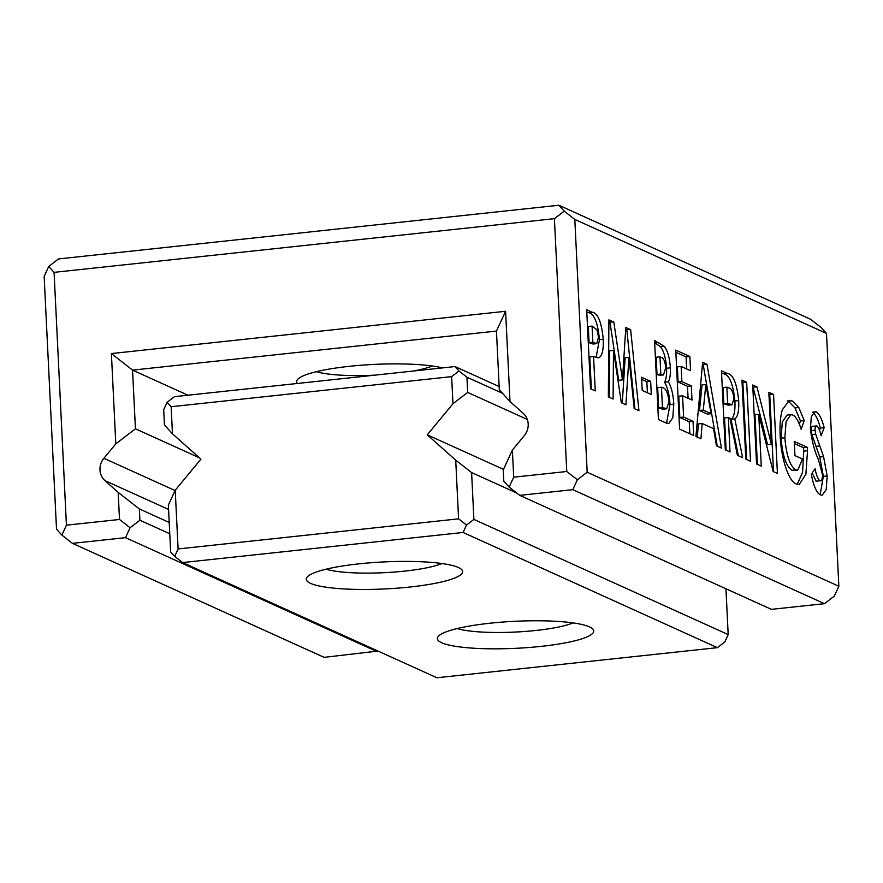 <?xml version="1.0" encoding="UTF-8"?>
<svg xmlns="http://www.w3.org/2000/svg" width="883" height="883" viewBox="0 0 883 883"><rect width="100%" height="100%" fill="white"/><g stroke="black" fill="none" stroke-linecap="round" stroke-linejoin="round"><path stroke-width="1.32" d="M410.021 587.007A78.3 13.521 -2.8 0 1 307.35 576.831A78.3 13.521 -2.8 0 1 358.906 563.851A78.3 13.521 -2.8 0 1 461.345 569.292A78.3 13.521 -2.8 0 1 410.021 587.007M326.07 569.193A64.249 11.093 177.2 0 0 404.756 571.102A64.249 11.093 177.2 0 0 441.964 563.531M541.102 646.378A78.3 13.521 -2.8 0 1 438.432 636.202A78.3 13.521 -2.8 0 1 489.977 623.221A78.3 13.521 -2.8 0 1 592.416 628.663A78.3 13.521 -2.8 0 1 541.102 646.378M457.151 628.564A64.249 11.093 177.2 0 0 535.838 630.473A64.249 11.093 177.2 0 0 573.045 622.901M182.604 562.57L174.668 556.367L170.662 551.941L168.366 505.098L175.22 490.242L178.101 548.939L458.586 518.84L455.716 460.153L471.599 472.56L473.895 519.403L466.533 525.054L463.1 532.471L182.604 562.57L436.897 677.758L717.393 647.658L724.755 642.018L728.188 634.59L725.947 588.773M463.1 532.471L717.393 647.658M473.895 519.403L728.188 634.59M471.599 472.56L516.654 492.968M455.716 460.153L427.273 434.844L503.487 469.359M467.681 392.427L452.957 403.719L451.632 376.633L171.136 406.721L172.461 433.818L164.448 424.966L163.697 409.723L167.13 402.295L174.492 396.655L454.988 366.555L458.994 370.981L466.941 377.196L467.681 392.427L527.306 419.436M427.273 434.844L452.957 403.719M466.941 377.196L502.526 393.31M454.988 366.555L499.16 386.566M172.461 433.818L200.916 459.127L175.22 490.242M466.533 525.054L458.586 518.84M174.668 556.367L178.101 548.939M167.13 402.295L171.136 406.721M458.994 370.981L451.632 376.633M297.361 383.476A78.3 13.521 -2.8 0 1 297.692 379.304A78.3 13.521 -2.8 0 1 349.238 366.335A78.3 13.521 -2.8 0 1 442.438 367.902M316.412 371.677A64.249 11.093 177.2 0 0 374.933 375.154M99.989 469.955A16.06 15 114.4 0 1 103.885 458.299L115.805 443.862L111.39 353.564L505.595 311.28L510.01 401.566L523.211 413.31A16.06 15 114.4 0 1 524.303 435.661L512.383 450.098L513.707 477.184L566.776 471.5L554.414 218.675L54.073 272.35L66.435 525.175L119.503 519.48L118.179 492.394L104.978 480.65A16.06 15 114.4 0 1 99.989 469.955M798.795 407.527L804.236 420.617L801.179 429.27C798.707 421.379 795.903 416.633 792.779 415.021L790.892 414.657L786.091 421.511L784.877 437.78C786.312 455.308 789.965 466.014 795.804 469.877L797.713 470.22L802.47 459.028L794.943 455.617L794.247 441.434L807.327 447.361L807.526 450.749L805.892 474.204L799.203 484.535L796.411 484.016C788.861 481.93 781.014 458.454 780.164 435.661C779.656 425.242 780.362 416.655 782.272 409.9L789.247 400.341L792.217 400.893L798.795 407.527L794.998 407.935L800.451 421.014L804.236 420.617M745.815 459.116L741.952 380.109L746.665 382.24L750.528 461.246L745.815 459.116M695.914 436.511L702.636 362.306L706.996 364.282L721.455 448.078L716.422 445.805L713.596 428.674L702.173 423.498L700.925 438.785L695.914 436.511M665.804 422.88L658.431 419.535L654.568 340.529L664.182 346.268C667.581 350.485 669.645 357.681 670.363 367.836C670.627 374.237 669.965 378.895 668.387 381.831C671.455 387.184 673.254 394.613 673.784 404.127L672.791 417.758L668.784 423.465L665.804 422.88M608.354 396.853L608.917 319.856L613.806 322.063L622.482 379.878L625.804 327.505L630.65 329.69L638.939 410.705L634.182 408.553L628.939 357.383L625.926 404.811L621.334 402.736L613.475 350.374L613.122 399.017L608.354 396.853M574.811 219.426L587.184 472.239L838.85 586.246L826.488 333.421L821.135 327.516L810.55 319.249L558.884 205.242L564.226 211.147L574.811 219.426L826.488 333.421M597.802 357.803L593.564 356.478L595.252 390.915L590.539 388.785L586.676 309.778L591.93 312.152C597.835 312.946 601.599 321.975 603.232 339.227C603.63 349.977 602.162 356.136 598.851 357.692L598.365 357.803M642.217 390.407L641.577 377.24L650.65 381.346L651.29 394.513L642.217 390.407M679.612 429.127L675.749 350.121L689.866 356.511L690.55 370.694L681.146 366.434L681.886 381.622L691.301 385.893L691.996 400.065L682.581 395.805L683.619 417.074L693.034 421.346L693.729 435.518L679.612 429.127M725.318 449.833L721.455 370.827L726.941 373.31C732.967 373.928 736.886 383.023 738.685 400.573C739.126 410.761 737.846 416.864 734.811 418.884L742.625 457.67L737.393 455.308L729.932 418.244L728.343 417.527L730.02 451.964L725.318 449.833M756.576 463.994L752.713 384.988L756.952 386.909L771.389 444.281L768.839 392.295L773.552 394.425L777.415 473.431L773.144 471.5L758.74 414.293L761.278 466.125L756.576 463.994M816.93 425.959C815.749 425.474 815.119 426.875 815.064 430.176L815.682 434.149L823.563 456.61L827.161 475.959L826.201 489.668L822.15 495.231L820.395 494.877C816.499 492.67 813.475 485.816 811.311 474.314L815.075 468.696C816.234 474.888 817.824 478.917 819.865 480.771C821.554 481.401 822.426 479.359 822.492 474.646L818.353 459.447C814.49 451.036 811.83 440.805 810.395 428.719L811.322 416.666L814.888 411.533L816.289 411.798C819.358 413.895 821.974 419.182 824.148 427.659L821.102 435.772C820.009 430.816 818.629 427.549 816.93 425.959L812.614 426.257M819.865 480.771L816.08 481.18L819.865 480.771M118.179 492.394L139.348 508.939L139.9 520.23L130.088 527.758L125.518 537.659L72.45 543.354L61.865 535.076L56.512 529.182L44.15 276.357L48.72 266.456L58.543 258.929L558.884 205.242M72.45 543.354L324.116 657.349L377.968 651.058M125.518 537.659L377.184 651.654M139.9 520.23L169.768 533.762M139.348 508.939L169.216 522.471M510.01 401.566L499.314 389.767L496.445 331.081L132.56 370.12L135.43 428.807L199.426 457.802M135.43 428.807L115.805 443.862M111.39 353.564L132.56 370.12L187.958 395.209M587.184 472.239L577.361 479.767L572.791 489.668L519.723 495.363L509.138 487.096L503.796 481.191L503.244 469.899L512.383 450.098M519.723 495.363L771.4 609.358L824.457 603.674L834.28 596.146L838.85 586.246M572.791 489.668L824.457 603.674M130.088 527.758L119.503 519.48M61.865 535.076L66.435 525.175M48.72 266.456L54.073 272.35M564.226 211.147L554.414 218.675M513.707 477.184L509.138 487.096M577.361 479.767L566.776 471.5M505.595 311.28L496.445 331.081M413.123 371.048A64.249 11.093 177.2 0 0 432.306 366.004M586.787 311.953L588.144 312.56C594.049 313.355 597.813 322.383 599.447 339.635L603.232 339.227M599.447 339.635L596.102 357.46M591.356 389.149L589.778 356.887L593.564 356.478M592.074 326.092L588.288 326.5L589.082 342.703L593.001 344.028L596.787 343.619L598.531 337.074L596.974 329.834L592.074 326.092L592.868 342.295L596.787 343.619M589.082 342.703L592.868 342.295M608.906 321.964L613.806 322.063M610.01 322.472L618.685 380.286L622.482 379.878M625.672 329.569L630.65 329.69M626.853 330.099L634.921 408.884M622.272 403.156L625.153 357.792L628.939 357.383M609.347 397.306L609.689 350.783L613.475 350.374M641.687 379.403L646.864 381.754L650.65 381.346M646.864 381.754L647.394 392.747M654.678 342.703L660.396 346.666L664.182 346.268M660.396 346.666C663.795 350.893 665.848 358.09 666.577 368.244L670.363 367.836M666.577 368.244C666.842 374.646 666.179 379.304 664.601 382.24L668.387 381.831M664.601 382.24C667.669 387.593 669.469 395.021 669.998 404.535L673.784 404.127M669.998 404.535L666.555 423.178M661.455 387.229L657.669 387.637L658.652 407.891L662.912 409.193L666.698 408.785L669.049 401.445C667.89 392.637 665.727 388.079 662.581 387.736L661.455 387.229L662.449 407.482L666.698 408.785M659.965 356.842L656.179 357.251L657.018 374.469L659.7 375.341L663.486 374.933L665.749 367.604C665.054 361.368 663.619 358.001 661.444 357.516L659.965 356.842L660.815 374.061L663.486 374.933M657.018 374.469L660.815 374.061M658.652 407.891L662.449 407.482M675.848 352.295L686.069 356.92L689.866 356.511M686.069 356.92L686.654 368.928M681.886 381.622L678.1 382.03L677.349 366.842L681.146 366.434M678.1 382.03L687.504 386.301L691.301 385.893M687.504 386.301L688.089 398.31M683.619 417.074L679.833 417.482L678.784 396.213L682.581 395.805M679.833 417.482L689.237 421.743L693.034 421.346M689.237 421.743L689.833 433.763M702.449 364.348L706.996 364.282M703.21 364.69L717.261 446.18M697.305 437.14L698.387 423.906L702.173 423.498M705.848 384.48L702.062 384.889L699.479 410.54L707.327 414.094L711.124 413.685L705.848 384.48L703.265 410.131L711.124 413.685M699.479 410.54L703.265 410.131M721.554 373.001L723.144 373.719C729.181 374.337 733.1 383.421 734.899 400.981L738.685 400.573M734.899 400.981C735.34 411.169 734.049 417.273 731.025 419.282L734.811 418.884M731.025 419.282L738.365 455.738M726.124 450.198L724.546 417.935L728.343 417.527M726.852 387.14L723.067 387.549L723.85 403.752L728.254 405.165L732.04 404.756L733.972 398.255C732.879 391.169 731.036 387.703 728.453 387.869L726.852 387.14L727.647 403.343L732.04 404.756M723.85 403.752L727.647 403.343M725.683 404.58L729.479 404.171M742.062 382.284L746.665 382.24M742.868 382.648L746.632 459.491M752.813 387.151L756.952 386.909M753.155 387.306L767.592 444.69L771.389 444.281M768.95 394.458L773.552 394.425M769.755 394.833L773.519 471.665M757.382 464.359L754.954 414.701L758.74 414.293M800.451 421.014L799.336 424.16M790.892 414.657L787.106 415.065L782.305 421.908L781.08 438.189L784.877 437.78M781.08 438.189C782.526 455.716 786.168 466.412 792.018 470.286L795.804 469.877M792.018 470.286L797.713 470.22M794.358 443.608L803.53 447.769L807.327 447.361M803.53 447.769L803.74 451.158L807.526 450.749M803.74 451.158L802.537 472.515L797.183 484.314M787.448 400.937L792.217 400.893M788.42 401.301L794.998 407.935M813.651 412.085L816.289 411.798M812.503 412.206C815.561 414.304 818.188 419.591 820.351 428.067L824.148 427.659M820.351 428.067L819.501 430.33M813.144 426.368C811.952 425.882 811.334 427.284 811.278 430.584L815.064 430.176M811.278 430.584L811.896 434.557L815.682 434.149M811.896 434.557L819.777 457.008L823.563 456.61M819.777 457.008L823.375 476.356L827.161 475.959M823.375 476.356L820.141 494.756M812.205 472.979L816.08 481.18M103.885 458.299L175.077 490.551M104.978 480.65L168.576 509.458M588.144 312.56L591.93 312.152M590.749 343.454L594.535 343.046M654.976 342.836L658.773 342.438M658.265 375.032L662.062 374.624M660.009 408.509L663.806 408.101M723.144 373.719L726.941 373.31M815.958 446.368L819.744 445.959"/></g></svg>
